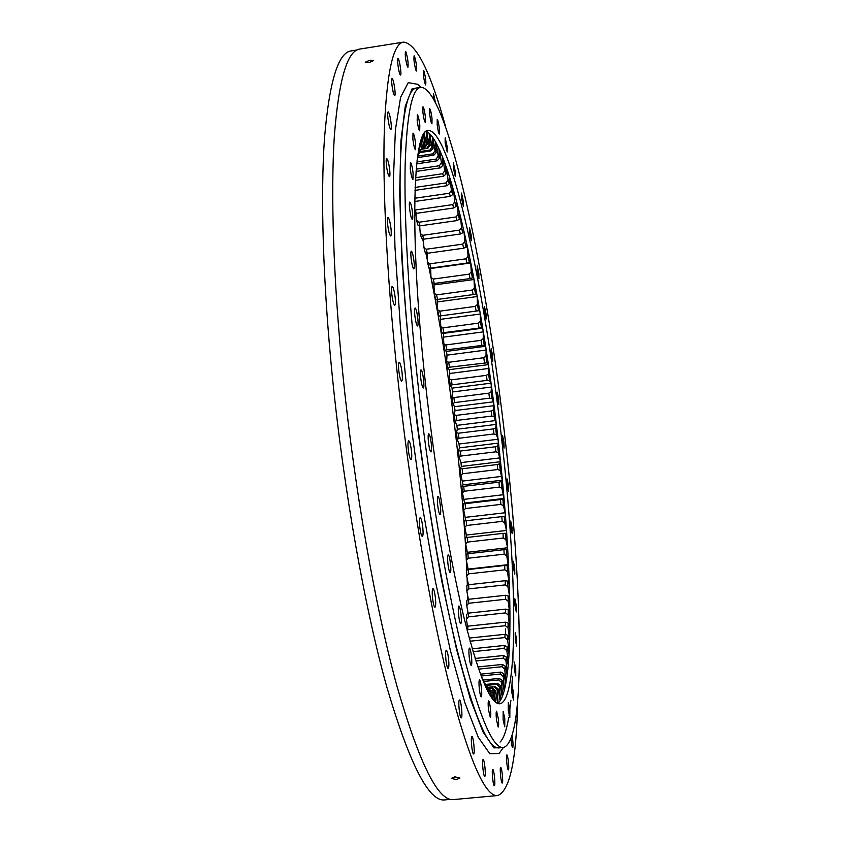 <?xml version="1.0" encoding="UTF-8"?>
<svg xmlns="http://www.w3.org/2000/svg" width="842" height="842" viewBox="0 0 842 842"><rect width="100%" height="100%" fill="white"/><g stroke="black" fill="none" stroke-linecap="round" stroke-linejoin="round"><path stroke-width="1.26" d="M462.637 473.741L497.759 469.531L497.264 464.542L462.163 468.762L462.637 473.741L460.9 475.256L460.269 468.562L461.374 466.415L460.995 462.605L459.164 457.438L458.458 450.691L459.448 447.86L459.027 444.018L498.001 439.24L496.433 434.683L493.949 433.956L493.359 428.904L458.395 433.23L458.974 438.261L493.949 433.956M459.448 447.86L498.443 443.092L498.001 439.24M501.864 440.798C516.683 569.624 519.314 700.165 499.916 703.786C490.602 704.722 478.477 675.4 463.553 615.839C449.207 556.13 434.504 467.226 425.242 381.3C408.928 231.918 413.033 128.226 428.315 130.489C451.112 129.931 485.676 293.974 501.864 440.798M497.706 703.449C515.293 690.545 512.504 565.287 498.306 441.229C482.613 299.11 449.733 141.561 426.262 131.373M510.768 527.145L512.168 533.67L512.094 527.545L510.694 521.03L510.768 527.145M513.378 567.634L514.788 574.107L514.715 567.708L513.315 561.246L513.378 567.634M514.915 605.451L516.314 611.913L516.251 605.219L514.841 598.757L514.915 605.451M515.251 639.688L516.672 646.182L516.62 639.173L515.199 632.679L515.251 639.688M514.315 669.358L515.767 675.926L515.736 668.569L514.283 662.012L514.315 669.358M512.02 693.376L513.515 700.049L513.494 692.345L511.999 685.683L512.02 693.376M508.294 710.574L509.842 717.405L509.852 709.353L508.305 702.533L508.294 710.574M503.116 719.763L504.726 726.793L504.768 718.415L503.158 711.406L503.116 719.763M496.485 719.815L498.18 727.078C498.738 726.436 498.769 723.552 498.264 718.426L496.57 711.174C496.022 711.795 495.991 714.679 496.485 719.815M488.497 709.764L490.286 717.321C490.886 716.658 490.928 713.7 490.423 708.427C489.855 703.765 489.265 701.26 488.634 700.891C488.034 701.523 487.992 704.491 488.497 709.764M479.33 688.956C479.919 693.829 480.55 696.46 481.224 696.829C481.856 696.176 481.919 693.155 481.403 687.798C480.814 682.936 480.182 680.315 479.498 679.926C478.877 680.568 478.814 683.578 479.33 688.956M469.236 657.223C469.857 662.317 470.531 665.064 471.267 665.464C471.92 664.812 471.994 661.78 471.488 656.371C470.867 651.298 470.194 648.551 469.457 648.14C468.794 648.772 468.72 651.803 469.236 657.223M458.606 615.039C459.258 620.365 459.985 623.238 460.763 623.68C461.458 623.048 461.542 620.028 461.027 614.628C460.385 609.324 459.658 606.451 458.869 605.998C458.185 606.619 458.101 609.629 458.606 615.039M447.912 563.656C448.597 569.213 449.365 572.234 450.207 572.707C450.902 572.107 451.007 569.139 450.502 563.814C449.817 558.278 449.049 555.257 448.207 554.762C447.512 555.352 447.407 558.32 447.912 563.656M437.672 505.095C438.387 510.883 439.198 514.041 440.103 514.567C440.798 513.999 440.903 511.115 440.408 505.916C439.692 500.159 438.892 497.001 437.987 496.454C437.282 497.001 437.187 499.885 437.672 505.095M428.431 442.071C429.188 448.07 430.03 451.365 430.978 451.943C431.662 451.417 431.767 448.639 431.293 443.618C430.546 437.651 429.694 434.367 428.746 433.767C428.062 434.272 427.957 437.04 428.431 442.071M420.684 377.763C421.463 383.941 422.347 387.352 423.326 387.983C423.989 387.499 424.094 384.857 423.631 380.047C422.852 373.901 421.979 370.491 420.989 369.838C420.326 370.301 420.232 372.943 420.684 377.763M414.822 315.466C415.622 321.781 416.527 325.275 417.527 325.97C418.158 325.528 418.253 323.023 417.811 318.444C417.011 312.161 416.106 308.667 415.106 307.951C414.475 308.372 414.38 310.877 414.822 315.466M411.096 258.273C411.917 264.651 412.822 268.219 413.832 268.956C414.422 268.556 414.506 266.188 414.075 261.841C413.264 255.484 412.359 251.926 411.338 251.158C410.749 251.547 410.675 253.916 411.096 258.273M409.591 208.721C410.412 215.12 411.317 218.71 412.317 219.488C412.864 219.13 412.938 216.878 412.527 212.763C411.706 206.395 410.801 202.806 409.801 202.006C409.254 202.354 409.18 204.595 409.591 208.721M410.243 168.663C411.064 175.01 411.959 178.588 412.927 179.399L413.096 173.02C412.285 166.705 411.391 163.127 410.412 162.295L410.243 168.663M412.864 139.14C413.675 145.382 414.548 148.918 415.474 149.739L415.611 143.677C414.811 137.457 413.938 133.931 413.012 133.089L412.864 139.14M417.19 120.459C417.99 126.563 418.821 130.026 419.705 130.836L419.811 125.048C419.032 118.975 418.19 115.522 417.306 114.68L417.19 120.459M422.905 112.354C423.673 118.269 424.473 121.637 425.305 122.437L425.389 116.87C424.621 110.976 423.821 107.618 422.979 106.797L422.905 112.354M429.673 114.091C430.42 119.806 431.178 123.058 431.957 123.827L432.009 118.438C431.272 112.754 430.515 109.502 429.725 108.713L429.673 114.091M437.187 124.679C437.903 130.184 438.619 133.299 439.345 134.046L439.377 128.794C438.671 123.311 437.945 120.195 437.219 119.427L437.187 124.679M445.155 142.982L447.207 151.97L447.207 146.813L445.165 137.835L445.155 142.982M453.343 167.853L455.28 176.462L455.269 171.358L453.333 162.759L453.343 167.853M461.532 198.154L463.363 206.406L463.342 201.322L461.511 193.081L461.532 198.154M469.552 232.855L471.299 240.77L471.257 235.665L469.51 227.761L469.552 232.855M477.256 270.977L478.919 278.586L478.866 273.44L477.203 265.83L477.256 270.977M484.508 311.666L486.108 319.002L486.045 313.771L484.455 306.435L484.508 311.666M491.223 354.114L492.759 361.218L492.686 355.871L491.16 348.777L491.223 354.114M497.296 397.592L498.78 404.497L498.706 399.003L497.222 392.109L497.296 397.592M507.158 484.813L508.579 491.423L508.494 485.55L507.073 478.94L507.158 484.813M502.632 441.397L504.084 448.133L504 442.46L502.558 435.724L502.632 441.397M420.853 87.305L416.548 87.978C407.57 89.041 402.16 114.617 400.318 164.716C398.992 215.426 402.886 291.827 411.801 375.553C422.463 475.33 439.703 578.686 456.49 647.403C473.941 715.732 488.097 749.233 498.959 747.896L503.295 747.486C526.166 742.381 522.493 589.81 505.663 443.745C487.297 277.818 447.923 87.926 420.853 87.305C412.064 88.347 406.844 113.912 405.17 164.001C404.002 214.699 408.033 291.132 416.979 374.879C427.683 474.699 444.829 578.117 461.458 646.888C478.719 715.268 492.665 748.801 503.295 747.486M416.727 163.832L437.04 160.833L436.135 159.085L416.937 161.927M416.032 171.452L440.292 167.874L439.366 165.748L416.222 169.168M415.432 180.325L443.608 176.199L442.66 173.726L415.59 177.694M414.99 190.376L446.944 185.724L445.997 182.925L415.106 187.429M414.717 201.501L450.312 196.354L449.365 193.25L414.78 198.259M453.68 207.995L452.733 204.617L415.253 210.005L416.316 213.363L453.68 207.995L456.048 206.437L454.775 201.87L452.733 204.617M457.038 220.583L456.09 216.941L418.99 222.235L420.032 225.845L457.038 220.583L459.406 219.194L458.143 214.278L456.09 216.941M460.363 234.002L459.427 230.129L422.663 235.339L423.694 239.181L460.363 234.002L462.742 232.792L461.49 227.572L459.427 230.129M463.647 248.201L462.732 244.117L426.273 249.232L427.283 253.284L463.647 248.201L466.036 247.159L464.805 241.654L462.732 244.117M466.878 263.083L465.973 258.81L429.809 263.841L430.788 268.082L466.878 263.083L469.278 262.209L468.068 256.463L465.973 258.81M473.141 294.605L472.278 290.027L436.588 294.879L437.514 299.436L473.141 294.605L475.551 294.068L474.393 287.911L472.278 290.027M433.251 279.081L469.162 274.145L470.047 278.576L434.209 283.48L432.272 283.375L430.988 277.45L433.251 279.081L434.209 283.48M476.14 311.098L475.298 306.393L439.819 311.172L440.703 315.845L476.14 311.098L478.561 310.73L477.435 304.404L475.298 306.393M479.045 327.98L478.235 323.181L442.913 327.875L443.766 332.664L481.477 327.78L480.382 321.318L478.235 323.181M481.845 345.199L481.066 340.315L445.881 344.936L446.692 349.809L484.276 345.157L483.234 338.579L481.066 340.315M484.529 362.681L483.782 357.724L448.702 362.281L449.47 367.217L486.971 362.797L485.971 356.124L483.782 357.724M487.086 380.363L486.381 375.353L451.375 379.847L452.101 384.836L487.086 380.363L489.549 380.637L488.592 373.89L486.381 375.353M489.518 398.171L488.844 393.14L453.891 397.571L454.564 402.592L489.518 398.171L491.981 398.603L491.075 391.825L488.844 393.14M491.812 416.064L491.181 411.012L456.227 415.38L456.859 420.421L491.812 416.064L494.286 416.643L493.433 409.833L491.181 411.012M422.116 137.53L423.768 145.508L424.715 144.835L419.947 150.529M422.642 147.634L425.042 147.276L422.726 147.518M420.811 149.35L427.841 148.297L421.284 148.697M419.548 152.634L430.799 150.96L429.946 150.044L419.979 151.539M417.895 156.065L432.988 153.823L433.872 155.17L418.053 157.517M489.139 688.04L486.939 686.493M499.411 487.086L498.959 482.15L463.753 486.329L464.174 491.254L499.411 487.086L501.937 488.234L501.327 481.592L498.959 482.15M500.885 504.39L500.485 499.538L465.142 503.674L465.5 508.526L500.885 504.39L503.421 505.674L502.885 499.127L500.485 499.538M502.169 521.387L501.821 516.63L466.31 520.735L466.605 525.492L502.169 521.387L504.726 522.798L504.253 516.388L501.821 516.63M503.263 538.006L502.979 533.365L467.257 537.438L467.489 542.08L503.263 538.006L505.832 539.543L505.442 533.281L502.979 533.365M504.158 554.183L503.926 549.668L467.984 553.72L468.141 558.225L504.158 554.183L506.747 555.836L506.421 549.752L503.926 549.668M504.842 569.834L504.674 565.466L468.468 569.508L468.562 573.855L504.842 569.834L507.442 571.592L507.21 565.719L504.674 565.466M505.316 584.885L505.2 580.706L468.71 584.716L468.731 588.895L505.316 584.885L507.926 586.758L507.768 581.117L505.2 580.706M505.579 612.892L505.6 609.134L468.436 613.123L468.31 616.891L505.579 612.892L508.221 614.965L508.231 609.892L505.6 609.134M468.699 599.283L505.516 595.283L505.558 599.272L468.657 603.272L466.784 605.724L466.857 600.357L468.699 599.283L468.657 603.272M505.358 625.69L505.442 622.164L467.91 626.153L467.71 629.679L505.358 625.69L508.01 627.848L508.115 623.101L505.442 622.164M470.068 641.215L504.895 637.552L505.042 634.3L469.204 638.078M473.046 651.655L504.179 648.414L504.4 645.456L472.215 648.814M475.909 660.981L503.211 658.17L503.505 655.529L475.109 658.465M478.614 669.127L501.979 666.727L502.358 664.443L477.877 666.948M481.098 675.989L500.495 674.01L500.937 672.095L480.424 674.189M483.561 681.452L498.738 679.915L499.264 678.389L483.255 680.02M486.602 685.377L496.727 684.357L497.327 683.251L485.918 684.409M488.56 687.84L495.117 686.588L487.928 687.314M490.212 688.556L492.665 688.314L490.328 688.661M416.316 213.363L414.632 212.658M415.253 210.005L414.643 209.5M420.032 225.845L417.927 225.098L416.516 220.225L418.99 222.235M423.694 239.181L421.632 238.591L420.242 233.413L422.663 235.339M427.283 253.284L425.273 252.863L423.915 247.401L426.273 249.232M430.788 268.082L428.82 267.809L427.494 262.104L429.809 263.841M437.514 299.436L435.619 299.489L434.377 293.353L436.588 294.879M440.703 315.845L438.84 316.055L437.64 309.761L439.819 311.172M443.766 332.664L441.934 333.022L440.787 326.591L442.913 327.875M446.692 349.809L444.881 350.325L443.787 343.768L445.881 344.936M449.47 367.217L447.681 367.88L446.649 361.239L448.702 362.281M452.101 384.836L450.323 385.647L449.344 378.932L451.375 379.847M454.564 402.592L452.807 403.55L451.891 396.793L453.891 397.571M456.859 420.421L455.112 421.516L454.259 414.738L456.227 415.38M462.163 468.762L460.269 468.562M464.174 491.254L462.426 492.896L461.869 486.276L463.753 486.329M465.5 508.526L463.742 510.294L463.268 503.779L465.142 503.674M466.605 525.492L464.837 527.387L464.458 520.987L466.31 520.735M467.489 542.08L465.71 544.1L465.416 537.849L467.257 537.438M468.141 558.225L466.352 560.362L466.142 554.289L467.984 553.72M468.562 573.855L466.742 576.107L466.626 570.244L468.468 569.508M468.731 588.895L466.889 591.252L466.868 585.622L468.71 584.716M468.31 616.891L466.405 619.438L466.584 614.365L468.436 613.123M467.71 629.679L467.184 630.405M467.91 626.153L466.384 627.311M435.672 143.719L436.282 143.624L438.177 156.054L439.377 158.422L437.04 160.833M438.177 156.054L436.135 159.085M439.019 150.55L439.65 150.455L441.408 162.759L442.639 165.621L440.292 167.874M441.408 162.759L439.366 165.748M442.429 158.759L443.081 158.664L444.702 170.779L445.955 174.126L443.608 176.199M444.702 170.779L442.66 173.726M445.871 168.274L446.565 168.168L448.039 180.03L449.302 183.819L446.944 185.724M448.039 180.03L445.997 182.925M449.333 178.978L450.07 178.862L451.407 190.418L452.67 194.618L450.312 196.354M451.407 190.418L449.365 193.25M430.988 277.45L430.641 268.503L470.773 262.957L471.267 271.903L469.162 274.145M471.267 271.903L472.446 277.871L470.047 278.576M417.232 159.506L417.095 160.569M417.4 160.19L417.8 155.349L420.053 151.35L419.432 146.434M421.379 139.456L422.274 147.171L421.41 148.529L420.232 143.214M423.768 145.508L421.695 148.455M424.242 133.51L426.336 144.287L427.357 144.277L425.042 147.276M426.336 144.287L424.273 147.287M426.241 132.489L426.82 132.404L429.083 144.813L430.167 145.445L427.841 148.297M429.083 144.813L427.041 147.845M429.262 134.594L429.841 134.51L431.988 147.003L433.125 148.245L430.799 150.96M431.988 147.003L429.946 150.044M432.42 138.362L433.009 138.277L435.03 150.781L432.988 153.823M435.03 150.781L436.198 152.591L433.872 155.17M491.054 696.913L489.876 689.051M490.012 689.166L488.844 688.072L489.013 693.566M487.455 690.672L486.834 685.693L483.676 682.388M483.676 682.462L483.434 680.347L481.687 677.526M461.374 466.415L500.443 461.711L499.601 463.826L500.274 470.541L497.759 469.531M499.601 463.826L497.264 464.542M508.463 596.704L509.631 596.578L509.694 599.725L508.115 595.873L505.516 595.283M508.115 595.873L508.189 601.241L505.558 599.272M508.81 639.078L509.62 638.994L509.536 641.615L507.758 635.405L507.558 639.794L504.895 637.552M507.758 635.405L505.042 634.3M508.368 651.392L509.115 651.308L508.978 653.718L507.158 646.719L506.863 650.719L504.179 648.414M507.158 646.719L504.4 645.456M507.652 662.633L508.347 662.559L508.158 664.738L506.295 656.971L505.905 660.528L503.211 658.17M506.295 656.971L503.505 655.529M506.663 672.726L507.316 672.653L507.073 674.579L505.179 666.043L504.684 669.137L501.979 666.727M505.179 666.043L502.358 664.443M505.379 681.557L506.01 681.483L505.716 683.146L503.8 673.853L503.211 676.452L500.495 674.01M503.8 673.853L500.937 672.095M503.832 689.03L504.432 688.966L504.074 690.324L502.158 680.304L501.464 682.367L498.738 679.915M502.158 680.304L499.264 678.389M501.99 695.039L502.579 694.987L502.169 696.029L500.243 685.314L499.453 686.809L496.727 684.357M500.243 685.314L497.327 683.251M499.864 699.502L500.453 699.449L499.98 700.165L498.075 688.788L497.19 689.682L494.454 687.24M498.075 688.788L495.117 686.588M497.464 702.323L498.043 702.26L497.506 702.628L495.643 690.64L492.665 688.314M495.643 690.64L494.654 690.903L491.917 688.493M458.974 438.261L457.227 439.503L456.448 432.725L458.395 433.23M456.448 432.725L457.332 429.22L496.275 424.389L495.643 427.883L493.359 428.904M495.643 427.883L496.433 434.683M505.516 633.7L505.463 628.985M460.9 456.059L460.374 451.049L495.391 446.776L495.938 451.807L460.9 456.059L459.164 457.438M467.531 626.448L466.405 619.438M468.099 613.355L466.784 605.724M468.405 599.451L466.889 591.252M468.478 584.832L466.742 576.107M468.226 569.602L466.352 560.362M467.657 553.815L465.71 544.1M466.868 537.522L464.837 527.387M465.858 520.798L463.742 510.294M462.426 492.896L464.595 503.053L463.268 503.779M460.9 475.256L463.089 484.834L461.869 486.276M459.027 444.018L457.227 439.503M457.332 429.22L456.869 425.368L455.112 421.516M452.807 403.55L454.522 406.718L455.017 410.559L454.259 414.738M450.323 385.647L451.986 388.141L452.522 391.962L451.891 396.793M447.681 367.88L449.281 369.67L449.849 373.469L449.344 378.932M444.881 350.325L446.407 351.398L447.018 355.145L446.649 361.239M441.934 333.022L443.387 333.379L443.787 343.768M440.25 315.897L440.787 326.591M437.114 299.447L437.64 309.761M433.872 283.47L434.377 293.353M427.031 253.231L427.494 262.104M423.368 239.086L423.915 247.401M419.642 225.709L420.242 233.413M415.874 213.173L416.516 220.225M460.374 451.049L458.458 450.691M436.282 143.624L435.598 142.403L436.198 152.591M439.65 150.455L438.945 148.929L439.377 158.422M443.081 158.664L442.366 156.865L442.639 165.621M446.565 168.168L445.839 166.106L445.955 174.126M450.07 178.862L449.344 176.567L449.302 183.819M452.785 190.776L453.585 190.66L452.859 188.145L452.67 194.618M453.585 190.66L454.775 201.87M456.217 203.585L457.101 203.459L456.375 200.743L456.048 206.437M457.101 203.459L458.143 214.278M459.585 217.31L460.585 217.173L459.869 214.278L459.406 219.194M460.585 217.173L461.49 227.572M462.868 231.876L464.037 231.718L463.332 228.656L462.742 232.792M464.037 231.718L464.805 241.654M465.91 247.211L467.436 247.001L466.742 243.791L466.036 247.159M467.436 247.001L468.068 256.463M470.773 262.957L470.089 259.61L469.278 262.209M434.177 284.943L474.035 279.491L473.362 276.039L472.446 277.871M474.035 279.491L474.393 287.911M437.598 301.899L477.203 296.542L476.561 292.984L475.551 294.068M477.203 296.542L477.435 304.404M440.882 319.297L480.287 314.024L479.666 310.393L478.561 310.73M480.287 314.024L480.382 321.318M444.018 337.074L483.266 331.885L482.655 328.18L481.477 327.78M483.266 331.885L483.234 338.579M447.018 355.145L486.129 350.04L485.55 346.283L484.276 345.157M486.129 350.04L485.971 356.124M449.849 373.469L488.865 368.438L488.318 364.628L486.971 362.797M488.865 368.438L488.592 373.89M452.522 391.962L491.475 387.004L490.949 383.163L489.549 380.637M491.475 387.004L491.075 391.825M455.017 410.559L493.949 405.676L493.454 401.823L491.981 398.603M493.949 405.676L493.433 409.833M496.275 424.389L494.286 416.643M498.443 443.092L497.696 445.902L498.432 452.67L495.938 451.807M500.443 461.711L498.432 452.67M463.089 484.834L502.285 480.182L500.274 470.541M502.285 480.182L501.327 481.592M464.595 503.053L503.937 498.443L501.937 488.234M503.937 498.443L502.885 499.127M504.253 516.388L505.41 516.42L505.126 512.746L503.421 505.674M505.442 533.281L506.684 534.06L506.442 530.46L504.726 522.798M506.421 549.752L507.758 551.289L507.558 547.774L505.832 539.543M507.21 565.719L508.631 568.024L506.747 555.836M507.768 581.117L509.273 584.19L507.442 571.592M509.631 596.578L507.926 586.758M508.231 609.892L509.884 614.523L508.189 601.241M508.115 623.101L509.831 628.521L508.221 614.965M509.62 638.994L508.01 627.848M509.115 651.308L507.558 639.794M508.347 662.559L506.863 650.719M507.316 672.653L505.905 660.528M506.01 681.483L504.684 669.137M504.432 688.966L503.211 676.452M502.579 694.987L501.464 682.367M500.453 699.449L499.453 686.809M498.043 702.26L497.19 689.682M495.275 701.923L494.654 690.903M494.454 701.165L492.949 690.787M492.233 698.586L491.875 690.387M485.623 686.893L485.581 683.904M482.098 678.578L482.108 677.831M418.6 150.55L419.274 153.412M423.631 134.457L424.715 144.835M426.82 132.404L426.21 132.183L427.357 144.277M429.841 134.51L429.209 133.931L430.167 145.445M433.009 138.277L432.346 137.372L433.125 148.245M497.696 445.902L495.391 446.776M456.869 425.368L495.801 420.537M508.978 625.806L509.863 625.711M508.863 611.65L509.863 611.534M507.558 581.085L509.157 580.906M468.215 569.097L508.463 564.614M467.594 552.289L507.558 547.774M466.731 535.007L506.442 530.46M465.626 517.325L505.126 512.746M464.3 499.317L503.611 494.696M462.753 481.056L501.916 476.383M460.995 462.605L500.043 457.88M454.522 406.718L493.454 401.823M451.986 388.141L490.949 383.163M449.281 369.67L488.318 364.628M446.407 351.398L485.55 346.283M443.387 333.379L482.655 328.18M456.364 779.566L451.28 778.397L454.859 776.84L459.953 778.05L456.364 779.566M369.007 62.634L365.239 62.234L369.87 60.192L373.637 60.55L369.007 62.634M510.999 738.708C511.452 743.981 512.02 746.97 512.683 747.675L512.757 747.633C513.262 745.454 513.031 741.465 512.073 735.666M506.789 754.99C505.779 755.59 507.316 770.367 508.336 769.872L508.431 769.82C509.421 769.104 507.884 754.474 506.863 754.948L506.789 754.99M500.632 767.567C499.548 768.262 501.127 783.586 502.232 783.071L502.327 783.007C503.39 782.186 501.821 767.02 500.727 767.515L500.632 767.567M492.686 769.577C491.517 770.304 493.149 786.26 494.338 785.723L494.454 785.649C495.601 784.786 493.98 769.009 492.791 769.525L492.686 769.577M483.034 759.621C481.75 760.315 483.434 776.945 484.739 776.387L484.855 776.324C486.118 775.471 484.424 759.021 483.14 759.568L483.034 759.621M471.836 736.603C470.425 737.182 472.183 754.558 473.604 753.969L473.709 753.916C475.109 753.169 473.341 735.982 471.93 736.561L471.836 736.603M459.427 700.028C457.859 700.397 459.711 718.552 461.258 717.931L461.353 717.9C462.889 717.352 461.037 699.407 459.5 700.007L459.427 700.028M445.923 659.865C446.576 665.254 447.323 668.159 448.176 668.58C448.965 667.874 449.091 664.664 448.565 658.928C447.912 653.56 447.165 650.656 446.313 650.224C445.523 650.908 445.397 654.118 445.923 659.865M432.535 598.052C433.23 603.725 434.04 606.808 434.967 607.271C435.777 606.608 435.914 603.451 435.398 597.809C434.714 592.147 433.904 589.084 432.967 588.6C432.167 589.242 432.02 592.389 432.535 598.052M419.737 526.745C420.474 532.712 421.337 535.954 422.347 536.48C423.147 535.87 423.294 532.818 422.789 527.345C422.063 521.398 421.189 518.156 420.19 517.609C419.379 518.209 419.232 521.251 419.737 526.745M408.254 449.47C409.033 455.711 409.949 459.132 411.022 459.721C411.801 459.164 411.959 456.248 411.475 451.007C410.696 444.787 409.77 441.376 408.707 440.766C407.917 441.313 407.77 444.208 408.254 449.47M398.771 370.48C399.582 376.942 400.55 380.51 401.666 381.173C402.413 380.668 402.56 377.932 402.097 372.943C401.287 366.502 400.318 362.944 399.192 362.26C398.445 362.744 398.308 365.491 398.771 370.48M391.804 294.184C392.646 300.826 393.646 304.509 394.782 305.246C395.487 304.793 395.624 302.215 395.172 297.531C394.34 290.922 393.34 287.238 392.193 286.48C391.488 286.922 391.362 289.49 391.804 294.184M387.657 224.688C388.53 231.413 389.541 235.181 390.677 235.981C391.33 235.571 391.446 233.171 391.025 228.771C390.162 222.067 389.162 218.31 388.004 217.489C387.352 217.878 387.246 220.278 387.657 224.688M386.415 165.264C387.288 172.01 388.299 175.81 389.414 176.652C390.014 176.294 390.109 174.052 389.709 169.916C388.836 163.211 387.836 159.412 386.71 158.538C386.12 158.896 386.015 161.127 386.415 165.264M387.92 118.143C388.793 124.816 389.772 128.605 390.856 129.479C391.393 129.152 391.477 127.058 391.098 123.174C390.235 116.522 389.257 112.754 388.162 111.839C387.615 112.165 387.541 114.259 387.92 118.143M392.498 78.895L392.056 78.485C390.73 78.222 392.667 92.831 394.256 95.178L394.688 95.567C396.003 95.809 394.109 81.369 392.498 78.895M398.403 58.982L397.971 58.551C396.761 58.287 398.613 72.265 400.108 74.622L400.529 75.033C401.729 75.264 399.908 61.455 398.403 58.982M405.886 51.804L405.476 51.373C404.897 55.246 405.581 60.403 407.517 66.834L407.917 67.234C408.496 63.413 407.812 58.266 405.886 51.804M414.485 56.203L414.117 55.804C413.601 59.519 414.253 64.476 416.074 70.644L416.432 71.033C416.958 67.349 416.306 62.413 414.485 56.203M423.831 70.749L423.494 70.381C423.031 73.991 423.652 78.748 425.368 84.663L425.694 85.01C426.157 81.453 425.536 76.696 423.831 70.749M435.272 101.903L433.567 93.936L433.188 98.114M450.67 799.363L444.765 799.9C429.031 801.994 409.77 764.547 386.983 687.577C365.154 609.903 343.946 491.654 332.432 377.448C322.854 281.996 320.413 195.176 324.528 137.867C329.359 81.39 338.263 52.404 351.23 50.899L357.082 49.962M497.738 795.532L453.585 799.563C438.356 801.605 419.548 764.041 397.15 686.872C375.679 608.987 354.64 490.444 343.01 375.995C333.327 280.333 330.601 193.376 334.348 136.004C338.8 79.474 347.304 50.488 359.86 49.057L403.655 42.1C393.267 43.184 386.836 71.959 384.373 128.426C382.5 185.766 386.657 272.945 396.782 369.007C408.928 483.95 428.988 603.209 448.502 681.652C468.762 759.4 485.171 797.353 497.738 795.532C509.863 790.733 516.483 759.768 517.609 702.628M445.765 127.268C430.62 72.159 416.579 43.773 403.655 42.1M467.963 613.439L467.952 612.544M467.752 599.841L467.647 595.315M467.352 585.379L467.089 577.844M466.784 570.181C465.079 531.576 461.942 491.454 457.374 449.807C450.386 386.289 440.924 325.633 428.999 267.84M427.399 260.294L425.82 252.979M423.642 243.222L422.642 238.886M419.705 226.456L419.505 225.667M503.379 747.475L499.074 753.485L489.791 753.716L478.245 737.213L464.847 702.628L450.26 650.035L435.398 581.317L421.4 500.453L409.391 413.254L400.371 326.528L394.961 246.99L393.372 180.188L395.414 129.763L400.592 97.304L408.244 82.632L417.674 84.316L420.937 87.294M503.127 747.496L494.012 747.885L483.045 731.993L470.299 698.902L456.385 648.656L442.134 582.959C432.767 532.491 424.315 478.635 416.769 421.389C410.075 364.07 405.107 309.94 401.866 258.999L399.666 192.344L400.929 140.835L405.255 106.302L412.054 88.842L420.684 87.336M512.957 654.687L512.852 662.159M512.441 676.263L511.536 692.545M510.883 700.312L509.052 715.384M508.705 717.51C506.579 730.235 503.695 738.434 500.064 742.107"/></g></svg>
